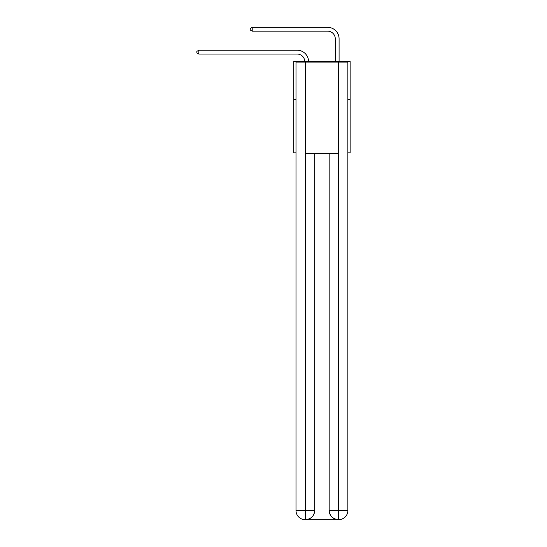 <?xml version="1.0" encoding="UTF-8"?>
<svg xmlns="http://www.w3.org/2000/svg" width="547" height="547" viewBox="0 0 547 547"><rect width="100%" height="100%" fill="white"/><g stroke="black" fill="none" stroke-linecap="round" stroke-linejoin="round"><path stroke-width="0.82" d="M295.995 99.445L293.712 99.445L293.712 61.319L350.142 61.319L350.142 152.832L347.858 152.832M293.712 99.445L293.712 152.832L295.995 152.832M350.142 99.445L347.858 99.445M297.144 54.044A7.624 7.624 178.8 0 1 304.761 61.319A7.624 7.624 0 0 0 297.144 54.044L198.841 54.044L196.858 52.895L196.858 51.37L198.841 50.228L297.144 50.228A11.439 11.439 -1.2 0 1 308.576 61.319M335.27 61.319L335.27 38.789A7.624 7.624 0 0 0 327.646 31.165L252.222 31.165L250.239 30.017L250.239 28.492L252.222 27.35L327.646 27.35A11.439 11.439 0 0 1 339.085 38.789L339.085 61.319M305.151 519.65A9.149 9.149 0 0 1 295.995 510.501L314.682 510.501L314.682 153.591L314.682 510.501A9.149 9.149 0 0 1 305.527 519.65L305.151 519.65A9.149 9.149 0 0 1 295.995 510.501L295.995 62.078L305.376 62.078L305.376 153.591L338.477 153.591L338.477 62.078L305.376 62.078M338.477 62.078L347.858 62.078L347.858 510.501A9.149 9.149 0 0 1 338.702 519.65L338.538 519.65M329.171 510.501L338.477 510.501L338.32 519.65A9.149 9.149 0 0 1 329.171 510.501L329.171 153.591L329.171 510.501C329.636 515.889 332.685 518.946 338.32 519.65L305.527 519.65C311.188 519.055 314.238 516.006 314.682 510.501M305.376 153.591L305.376 519.65M335.27 38.789A7.624 7.624 0 0 0 327.646 31.165A7.624 7.624 0 0 1 335.27 38.789A7.624 7.624 0 0 0 327.646 31.165A7.624 7.624 0 0 1 335.27 38.789A7.624 7.624 0 0 0 327.646 31.165A7.624 7.624 0 0 1 335.27 38.789A7.624 7.624 0 0 0 327.646 31.165A7.624 7.624 0 0 1 335.27 38.789A7.624 7.624 0 0 0 327.646 31.165A7.624 7.624 0 0 1 335.27 38.789A7.624 7.624 0 0 0 327.646 31.165A7.624 7.624 0 0 1 335.27 38.789A7.624 7.624 0 0 0 327.646 31.165M252.222 31.165L252.222 27.35L327.646 27.35M198.841 54.044L198.841 50.228L297.144 50.228M338.477 153.591L338.477 510.501L347.858 510.501"/></g></svg>
